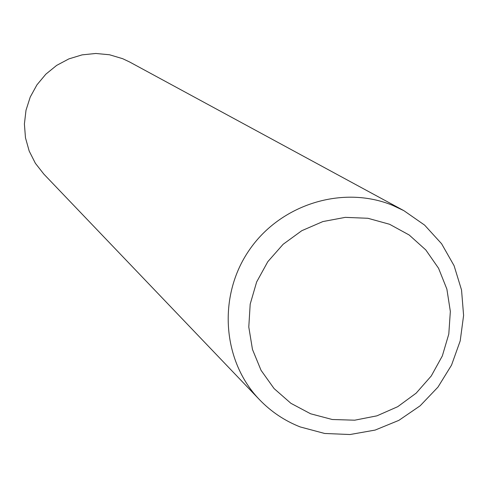 <?xml version="1.0" encoding="UTF-8"?>
<svg xmlns="http://www.w3.org/2000/svg" width="488" height="488" viewBox="0 0 488 488"><rect width="100%" height="100%" fill="white"/><g stroke="black" fill="none" stroke-linecap="round" stroke-linejoin="round"><path stroke-width="0.73" d="M310.612 413.781L332.249 419.503L354.721 420.192L376.913 415.843L397.732 406.681L416.148 393.169L431.264 375.974L442.329 355.947L448.795 334.073L450.345 311.423L446.88 289.122L438.566 268.278L425.798 249.935L409.194 235.009L389.57 224.273L367.909 218.282L345.297 217.361L322.879 221.564L301.791 230.696L283.113 244.299L267.802 261.69L256.639 281.979L250.191 304.134L248.788 327.009L252.473 349.457L261.062 370.331L274.091 388.582L290.897 403.308L310.612 413.781M300.224 426.939L324.642 433.466L350 434.527L375.132 430.08L398.873 420.357L420.137 405.809L437.962 387.118L451.528 365.14L460.208 340.874L463.6 315.437L461.538 289.994L454.09 265.722L441.597 243.75L424.603 225.102L403.893 210.676L392.547 205.314C342.82 184.854 280.411 204.234 249.13 250.283C217.556 296.137 222.272 361.059 259.512 399.69C271.114 411.732 284.681 420.815 300.224 426.939M403.893 210.676L129.527 61.939L122.677 58.694L109.526 54.766L95.825 53.473L82.1 54.87L68.863 58.902L56.62 65.416L45.842 74.182L36.935 84.857L30.238 97.039L26.004 110.257L24.4 124.019L25.474 137.793L29.189 151.054L35.392 163.315L43.847 174.106L259.512 399.69"/></g></svg>
